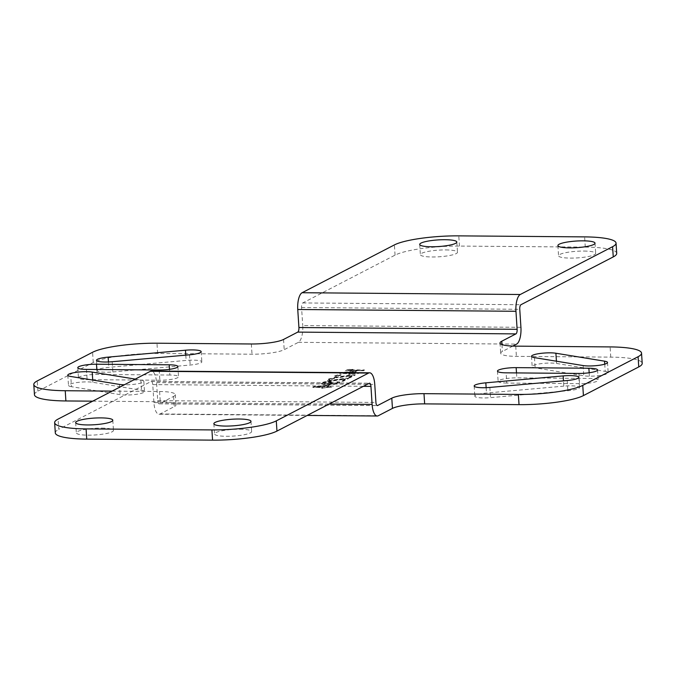 <?xml version="1.0" encoding="UTF-8"?>
<svg xmlns="http://www.w3.org/2000/svg" width="676" height="676" viewBox="0 0 676 676"><rect width="100%" height="100%" fill="white"/><g stroke="black" fill="none" stroke-linecap="round" stroke-linejoin="round"><path stroke-width="0.51" stroke-dasharray="3.38 2.54" d="M112.106 391.117L159.604 391.505A24.868 4.445 176.3 0 1 175.321 394.607A24.868 4.445 176.3 0 1 173.597 396.406L159.401 403.758A3.921 1.453 90.5 0 1 159.122 403.825A3.921 1.453 90.5 0 1 157.719 400.648L156.553 382.633A14.323 5.324 90.5 0 0 151.432 371.023M173.597 396.406L174.256 406.622L160.068 413.974A14.323 5.324 90.5 0 1 159.037 414.236A14.323 5.324 90.5 0 1 153.917 402.626L152.751 384.602A3.921 1.453 90.5 0 0 151.348 381.425A3.921 1.453 90.5 0 0 151.069 381.501L58.761 429.302L58.102 419.086M55.305 432.893A49.745 8.889 176.3 0 1 58.761 429.302M239.895 429.235A18.607 3.329 176.3 0 1 251.649 431.558A18.607 3.329 176.3 0 1 226.274 436.29A18.607 3.329 176.3 0 1 214.52 433.967A18.607 3.329 176.3 0 1 239.895 429.235M101.704 428.111A18.607 3.329 176.3 0 1 113.458 430.435A18.607 3.329 176.3 0 1 88.083 435.167A18.607 3.329 176.3 0 1 76.329 432.834A18.607 3.329 176.3 0 1 101.704 428.111M135.293 379.109L140.861 380.013A13.706 2.45 176.3 0 1 143.836 381.323A13.706 2.45 176.3 0 1 124.308 384.796M512.797 346.078L502.403 351.461A24.868 4.445 -3.7 0 0 500.679 353.252A24.868 4.445 -3.7 0 0 516.396 356.362L610.766 357.131A49.745 8.889 176.3 0 1 642.2 363.35M34.459 394.733A49.745 8.889 176.3 0 1 37.915 391.142L93.246 362.488A49.745 8.889 176.3 0 1 157.643 353.438L252.013 354.207A24.868 4.445 -3.7 0 0 284.207 349.678L298.395 342.326A14.323 5.324 90.5 0 0 302.73 325.553L520.926 327.328M92.697 401.172L160.263 401.721A24.868 4.445 -3.7 0 1 175.988 404.831A24.868 4.445 -3.7 0 1 174.256 406.622M506.78 383.055A13.706 2.45 176.3 0 1 498.119 381.34A13.706 2.45 176.3 0 1 516.819 377.859L589.548 378.45A13.706 2.45 176.3 0 1 598.209 380.165A13.706 2.45 176.3 0 1 579.518 383.647L506.78 383.055L506.121 372.831M169.879 375.028L97.15 374.436A13.706 2.45 176.3 0 0 78.45 377.918A13.706 2.45 176.3 0 0 87.111 379.633L159.849 380.225A13.706 2.45 176.3 0 0 178.54 376.743A13.706 2.45 176.3 0 0 169.879 375.028L169.515 369.341M605.214 371.386A13.706 2.45 176.3 0 1 608.18 372.704A13.706 2.45 176.3 0 1 599.088 375.611A13.706 2.45 176.3 0 1 583.794 375.788L535.138 367.845A13.706 2.45 176.3 0 1 532.164 366.536A13.706 2.45 176.3 0 1 541.265 363.62A13.706 2.45 176.3 0 1 556.559 363.451L605.214 371.386L604.741 364.17M563.809 386.131L486.492 393.043A13.706 2.45 176.3 0 0 474.831 396.229A13.706 2.45 176.3 0 0 490.531 397.649L567.848 390.736A13.706 2.45 176.3 0 0 579.509 387.551A13.706 2.45 176.3 0 0 563.809 386.131L563.471 380.85M112.85 371.944L190.167 365.032A13.706 2.45 176.3 0 0 201.837 361.846A13.706 2.45 176.3 0 0 186.137 360.435L108.811 367.338A13.706 2.45 176.3 0 0 97.15 370.532A13.706 2.45 176.3 0 0 112.85 371.944L112.191 361.728M71.453 386.689A13.706 2.45 176.3 0 1 68.479 385.379A13.706 2.45 176.3 0 1 77.579 382.464A13.706 2.45 176.3 0 1 92.865 382.295L141.521 390.229A13.706 2.45 176.3 0 1 144.495 391.548A13.706 2.45 176.3 0 1 135.394 394.454A13.706 2.45 176.3 0 1 120.1 394.632L71.453 386.689L70.786 376.473M363.553 370.761L345.368 370.617L349.864 369.704L352.957 369.73L349.357 370.178L364.449 370.296L363.553 370.761L345.343 370.228L349.838 369.324L352.94 369.35L349.331 369.789L364.423 369.916L363.527 370.38M340.586 373.084L356.936 371.335L353.354 373.194L358.77 373.236L357.874 373.701L352.458 373.659L350.962 374.428L348.647 374.411L350.134 373.634L339.69 373.549L340.56 372.704L354.596 370.93L356.911 370.955L353.328 372.806L358.745 372.856L352.433 373.27L350.937 374.048L348.622 374.022L350.109 373.253L339.665 373.169L340.56 372.704M353.252 375.079L355.187 375.095L349.813 377.876L347.878 377.859L352.061 375.695L338.355 377.707L334.485 377.673L333.361 377.039L335.896 375.721L339.411 375.121L341.11 375.053L340.366 375.442L337.679 375.814L335.592 376.895L337.552 377.309L355.162 374.707L349.788 377.495L347.853 377.478L352.035 375.315L338.33 377.318L334.459 377.292L333.336 376.65L333.843 376.186L337.24 375.036L341.084 374.673L335.93 376.126L335.896 376.752L337.527 376.921L353.227 374.69M346.678 378.475L348.613 378.492L343.239 381.281L341.304 381.264L345.487 379.101L331.781 381.103L327.919 381.078L326.964 380.757L327.294 379.971L330.699 378.822L334.535 378.459L329.018 380.301L332.829 380.563L348.588 378.112L343.214 380.892L341.279 380.875L345.461 378.712L331.755 380.723L327.894 380.689L326.761 380.056L329.305 378.737L332.82 378.137L334.519 378.078L333.767 378.459L331.088 378.83L329.001 379.912L330.961 380.326L346.661 378.095M337.493 382.016L339.605 382.346L339.656 383.131L334.02 384.424L323.669 384.5L320.517 383.689L324.666 382.151L330.437 381.805L333.589 382.616L328.908 384.23L334.916 383.96L337.873 383.038L336.749 382.405L337.468 381.636L339.58 381.965L339.631 382.751L333.995 384.044L323.643 384.112L320.906 383.698L320.855 382.912L324.641 381.763L330.412 381.416L333.564 382.227L328.882 383.841L333.437 383.723L336.952 383.123L337.848 382.658L336.724 382.016L337.468 381.636M313.706 387.01L327.742 385.235L330.057 385.261L326.474 387.111L331.891 387.154L325.579 387.576L324.091 388.354L321.768 388.328L323.263 387.559L312.811 387.475L313.681 386.621L330.032 384.872L326.449 386.731L331.865 386.773L330.97 387.238L325.553 387.196L324.066 387.965L321.742 387.948L323.238 387.171L312.785 387.086L313.681 386.621M353.573 371.859L343.678 373.11L351.03 373.177L353.548 371.47L343.661 372.73L351.005 372.789L353.548 371.47M325.57 384.12L330.403 383.453L331.443 382.912L331.181 382.439L323.711 382.853L322.663 383.393L322.925 383.867L325.57 384.12L331.485 382.295L328.511 381.796L324.514 382.236L322.579 383.241L325.545 383.74M326.694 385.776L316.807 387.035L324.159 387.094L326.669 385.396L316.782 386.647L324.134 386.706L326.669 385.396M616.706 253.323A49.745 8.889 176.3 0 0 585.272 247.103L459.443 246.081A49.745 8.889 176.3 0 0 395.054 255.131L302.747 302.941A3.921 1.453 90.5 0 0 301.564 307.529L302.73 325.553M583.929 251.058A18.607 3.329 176.3 0 1 595.691 253.382A18.607 3.329 176.3 0 1 570.316 258.105A18.607 3.329 176.3 0 1 558.553 255.781A18.607 3.329 176.3 0 1 583.929 251.058M445.738 249.926A18.607 3.329 176.3 0 1 457.5 252.258A18.607 3.329 176.3 0 1 432.125 256.981A18.607 3.329 176.3 0 1 420.362 254.658A18.607 3.329 176.3 0 1 445.738 249.926M328.933 384.619L328.882 383.841M156.553 382.633L374.757 384.407M151.069 381.501L369.265 383.275M152.751 384.602L363.392 386.317M153.917 402.626L329.153 404.054M157.719 400.648L375.924 402.431M159.401 403.758L377.039 405.532M160.068 413.974L378.264 415.748M610.766 357.131L610.107 346.915M515.737 346.146L516.396 356.362M501.964 344.591L502.403 351.461M283.548 339.462L284.207 349.678M251.345 343.983L252.013 354.207M157.643 353.438L156.976 343.214M93.246 362.488L92.587 352.272M37.915 391.142L37.256 380.926M159.604 391.505L160.263 401.721M298.395 342.326L516.599 344.109M301.564 307.529L519.76 309.304M302.747 302.941L520.951 304.715M585.272 247.103L584.613 236.887M459.443 246.081L458.784 235.865M395.054 255.131L394.395 244.915M516.498 372.915L516.819 377.859M589.176 372.763L589.548 378.45M578.85 373.431L579.518 383.647M96.829 369.493L97.15 374.436M159.181 370.009L159.849 380.225M86.452 369.409L87.111 379.633M583.135 365.564L583.794 375.788M534.479 357.629L535.138 367.845M556.416 361.212L556.559 363.451M486.145 387.669L486.492 393.043M567.189 380.52L567.848 390.736M489.863 387.433L490.531 397.649M189.508 354.815L190.167 365.032M108.464 361.973L108.811 367.338M185.79 355.154L186.137 360.435M92.722 380.047L92.865 382.295M140.861 380.013L141.521 390.229M119.441 384.407L120.1 394.632M151.348 381.425L369.544 383.207M159.122 403.825L377.326 405.6M159.037 414.236L307.166 415.436M500.012 343.036L500.679 353.252M175.321 394.607L175.988 404.831M595.024 243.166L595.691 253.382M557.894 245.565L558.553 255.781M456.832 242.033L457.5 252.258M419.703 244.442L420.362 254.658M497.46 371.124L498.119 381.34M597.55 369.941L598.209 380.165M177.881 366.519L178.54 376.743M77.791 367.702L78.45 377.918M607.521 362.488L608.18 372.704M531.505 356.32L532.164 366.536M578.85 377.335L579.509 387.551M474.163 386.013L474.831 396.229M96.491 360.308L97.15 370.532M201.169 351.63L201.837 361.846M67.82 375.155L68.479 385.379M143.836 381.323L144.495 391.548M250.99 421.342L251.649 431.558M213.861 423.742L214.52 433.967M112.799 420.219L113.458 430.435M75.661 422.618L76.329 432.834"/><path stroke-width="1.01" d="M211.909 429.919A49.745 8.889 -3.7 0 0 276.298 420.869L368.606 373.059A14.323 5.324 90.5 0 1 369.628 372.797A14.323 5.324 90.5 0 1 374.757 384.407L375.924 402.431A3.921 1.453 90.5 0 0 377.326 405.6A3.921 1.453 90.5 0 0 377.605 405.532L391.793 398.181A24.868 4.445 176.3 0 1 423.987 393.66L424.655 403.876A24.868 4.445 -3.7 0 0 392.452 408.405L378.264 415.748A14.323 5.324 90.5 0 1 377.233 416.01A14.323 5.324 90.5 0 1 372.113 404.4L370.947 386.385A3.921 1.453 90.5 0 0 369.544 383.207A3.921 1.453 90.5 0 0 369.265 383.275L276.957 431.085A49.745 8.889 176.3 0 1 212.568 440.135L211.909 429.919L86.08 428.897A49.745 8.889 -3.7 0 1 54.646 422.677A49.745 8.889 -3.7 0 1 58.102 419.086L150.402 371.285L368.606 373.059M101.037 417.895A18.607 3.329 176.3 0 1 112.799 420.219A18.607 3.329 176.3 0 1 87.424 424.942A18.607 3.329 176.3 0 1 75.661 422.618A18.607 3.329 176.3 0 1 101.037 417.895M239.236 419.019A18.607 3.329 176.3 0 1 250.99 421.342A18.607 3.329 176.3 0 1 225.615 426.074A18.607 3.329 176.3 0 1 213.861 423.742A18.607 3.329 176.3 0 1 239.236 419.019M369.628 372.797L151.432 371.023A14.323 5.324 90.5 0 0 150.402 371.285M212.568 440.135L86.739 439.113A49.745 8.889 176.3 0 1 55.305 432.893L54.646 422.677M638.744 366.933L638.085 356.717A49.745 8.889 -3.7 0 0 641.541 353.134L642.2 363.35A49.745 8.889 176.3 0 1 638.744 366.933L583.413 395.595A49.745 8.889 176.3 0 1 519.024 404.645L518.357 394.429L423.987 393.66M616.047 243.106L616.706 253.323A49.745 8.889 176.3 0 1 613.25 256.914L612.591 246.698A49.745 8.889 -3.7 0 0 616.047 243.106A49.745 8.889 -3.7 0 0 584.613 236.887L458.784 235.865A49.745 8.889 -3.7 0 0 394.395 244.915L302.087 292.725A14.323 5.324 90.5 0 0 297.753 309.498L298.919 327.522A3.921 1.453 90.5 0 1 297.736 332.11L283.548 339.462A24.868 4.445 176.3 0 1 251.345 343.983L156.976 343.214A49.745 8.889 -3.7 0 0 92.587 352.272L37.256 380.926A49.745 8.889 -3.7 0 0 33.8 384.517A49.745 8.889 -3.7 0 0 65.234 390.728L112.106 391.117M297.736 332.11L515.932 333.893L501.744 341.236L501.964 344.591M641.541 353.134A49.745 8.889 -3.7 0 0 610.107 346.915L515.737 346.146A24.868 4.445 176.3 0 1 500.012 343.036A24.868 4.445 176.3 0 1 501.744 341.236M638.085 356.717L582.754 385.371A49.745 8.889 -3.7 0 1 518.357 394.429M96.482 364.212A13.706 2.45 176.3 0 0 77.791 367.702A13.706 2.45 176.3 0 0 86.452 369.409L159.181 370.009A13.706 2.45 176.3 0 0 177.881 366.519A13.706 2.45 176.3 0 0 169.22 364.812L96.482 364.212L96.829 369.493M516.151 367.634L588.889 368.234A13.706 2.45 176.3 0 1 597.55 369.941A13.706 2.45 176.3 0 1 578.85 373.431L506.121 372.831A13.706 2.45 176.3 0 1 497.46 371.124A13.706 2.45 176.3 0 1 516.151 367.634L516.498 372.915M124.308 384.796A13.706 2.45 176.3 0 1 119.441 384.407L70.786 376.473A13.706 2.45 176.3 0 1 67.82 375.155A13.706 2.45 176.3 0 1 76.912 372.248A13.706 2.45 176.3 0 1 92.206 372.079L92.722 380.047M135.293 379.109L92.206 372.079M108.152 357.122A13.706 2.45 176.3 0 0 96.491 360.308A13.706 2.45 176.3 0 0 112.191 361.728L189.508 354.815A13.706 2.45 176.3 0 0 201.169 351.63A13.706 2.45 176.3 0 0 185.469 350.21L108.152 357.122L108.464 361.973M485.833 382.827A13.706 2.45 176.3 0 0 474.163 386.013A13.706 2.45 176.3 0 0 489.863 387.433L567.189 380.52A13.706 2.45 176.3 0 0 578.85 377.335A13.706 2.45 176.3 0 0 563.15 375.915L485.833 382.827L486.145 387.669M555.9 353.235L604.547 361.17A13.706 2.45 176.3 0 1 607.521 362.488A13.706 2.45 176.3 0 1 598.421 365.395A13.706 2.45 176.3 0 1 583.135 365.564L534.479 357.629A13.706 2.45 176.3 0 1 531.505 356.32A13.706 2.45 176.3 0 1 540.606 353.404A13.706 2.45 176.3 0 1 555.9 353.235L556.416 361.212M519.024 404.645L424.655 403.876M613.25 256.914L520.951 304.715A3.921 1.453 90.5 0 0 519.76 309.304L520.926 327.328A14.323 5.324 90.5 0 1 516.599 344.109L512.797 346.078M515.932 333.893A3.921 1.453 90.5 0 0 517.123 329.305L515.957 311.281A14.323 5.324 90.5 0 1 520.283 294.499L612.591 246.698M92.697 401.172L65.893 400.952A49.745 8.889 176.3 0 1 34.459 394.733L33.8 384.517M445.078 239.71A18.607 3.329 176.3 0 1 456.832 242.033A18.607 3.329 176.3 0 1 431.457 246.765A18.607 3.329 176.3 0 1 419.703 244.442A18.607 3.329 176.3 0 1 445.078 239.71M583.27 240.833A18.607 3.329 176.3 0 1 595.024 243.166A18.607 3.329 176.3 0 1 569.648 247.889A18.607 3.329 176.3 0 1 557.894 245.565A18.607 3.329 176.3 0 1 583.27 240.833M276.957 431.085L276.298 420.869M86.739 439.113L86.08 428.897M363.392 386.317L370.947 386.385M329.153 404.054L372.113 404.4M377.039 405.532L377.605 405.532M391.793 398.181L392.452 408.405M583.413 395.595L582.754 385.371M298.919 327.522L517.123 329.305M65.893 400.952L65.234 390.728M297.753 309.498L515.957 311.281M302.087 292.725L520.283 294.499M588.889 368.234L589.176 372.763M169.22 364.812L169.515 369.341M604.547 361.17L604.741 364.17M563.15 375.915L563.471 380.85M185.469 350.21L185.79 355.154M307.166 415.436L377.233 416.01"/></g></svg>
